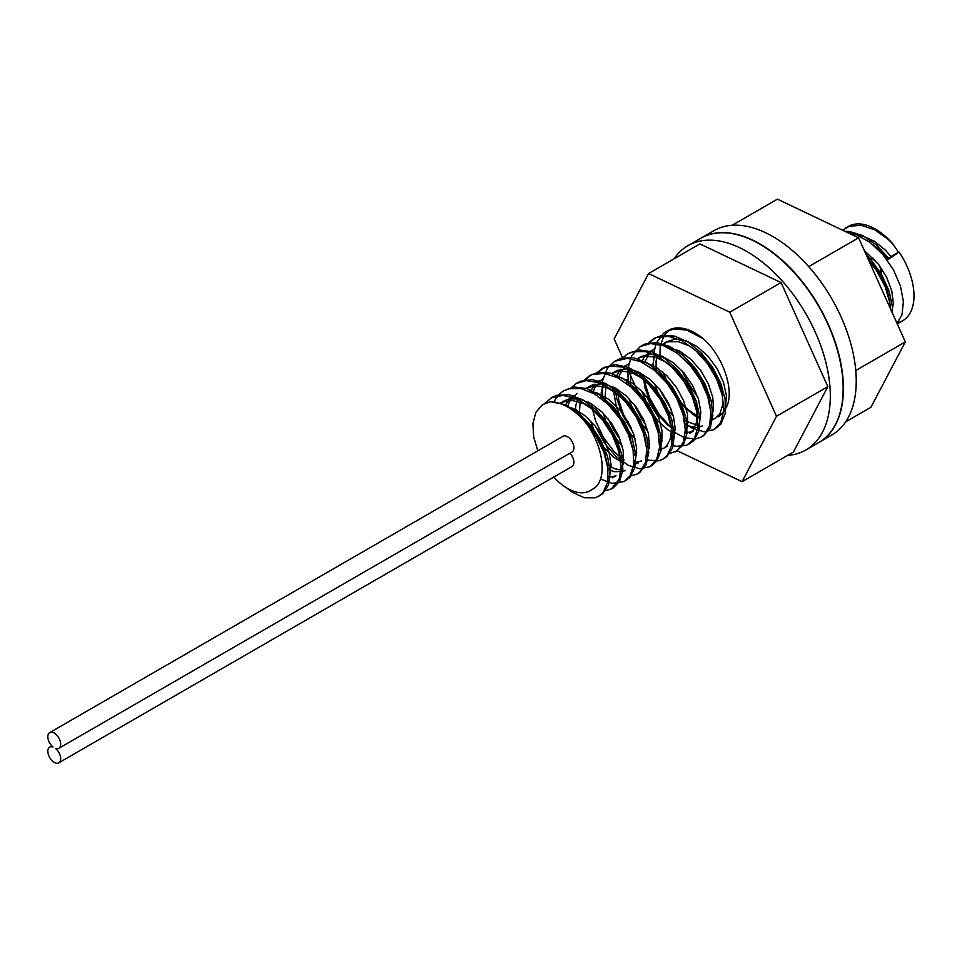 <?xml version="1.0" encoding="UTF-8"?>
<svg xmlns="http://www.w3.org/2000/svg" width="962" height="962" viewBox="0 0 962 962"><rect width="100%" height="100%" fill="white"/><g stroke="black" fill="none" stroke-linecap="round" stroke-linejoin="round"><path stroke-width="1.44" d="M868.782 260.486L876.647 270.707L885.196 286.724L889.874 302.85L890.559 308.982M847.534 232.551L856.553 234.776L870.177 242.472L882.888 254.545L893.337 269.6L900.408 285.894L903.39 301.527L902.019 314.694L897.029 323.388M842.532 230.171L849.35 226.25L861.411 225.276L874.879 229.87L888.311 239.454L892.688 243.759A54.437 31.433 -120 0 0 848.268 226.443A54.437 31.433 -120 0 0 847.053 227.212M897.642 322.727A54.437 31.433 -120 0 0 902.705 320.743A54.437 31.433 -120 0 0 898.989 251.948L888.443 258.032L876.31 244.829L862.83 235.606L849.422 231.457L844.949 231.325M892.435 313.167L892.375 306.637L889.044 290.885L881.661 274.627L870.983 259.74L866.197 254.738M867.844 258.405L880.663 274.783L886.868 288.275L889.742 302.008M872.871 244.588L878.342 248.857L888.227 259.512L898.568 252.333L892.688 243.759M891.762 257.467L885.521 250.252L874.446 241.27L862.986 236.243L858.248 235.462M891.906 311.977L893.349 303.355L891.762 290.813L886.651 277.284L878.522 264.358L864.273 250.457M869.239 261.015A9.079 5.243 60 0 1 870.345 258.922M868.638 260.173A9.079 5.243 60 0 1 869.66 259.211L870.947 258.465A9.079 5.243 60 0 1 873.087 258.069M881.841 268.975A9.079 5.243 60 0 1 880.026 274.182L879.16 274.687M845.634 421.873L870.899 407.287L905.338 341.895L858.597 237.818L777.416 199.158L732.142 225.288M905.338 341.895L855.759 370.514M858.597 237.818L808.705 266.63M818.842 442.496A117.953 68.098 -120 0 0 818.975 442.424L831.805 435.004A117.953 68.098 -120 0 0 849.891 340.488A117.953 68.098 -120 0 0 772.835 236.544A117.953 68.098 -120 0 0 713.852 230.7L701.021 238.107A117.953 68.098 -120 0 0 700.889 238.191M818.975 442.424A117.953 68.098 -120 0 0 837.06 347.895A117.953 68.098 -120 0 0 759.992 243.951A117.953 68.098 -120 0 0 701.021 238.107M674.097 258.802A117.953 68.098 60 0 1 687.926 245.671L700.769 238.263A117.953 68.098 60 0 1 759.739 244.107A117.953 68.098 60 0 1 836.796 348.052A117.953 68.098 60 0 1 818.722 442.568L805.891 449.975A117.953 68.098 60 0 1 787.601 455.387M687.926 245.671A117.953 68.098 60 0 1 746.909 251.515A117.953 68.098 60 0 1 823.965 355.459A117.953 68.098 60 0 1 805.891 449.975M712.325 415.5A117.953 68.098 60 0 1 710.966 413.985M697.991 397.595A117.953 68.098 60 0 1 681.83 370.49M673.268 350.541A117.953 68.098 60 0 1 672.33 347.883M622.618 357.804L614.141 338.937L648.58 273.533L699.915 243.903L781.096 282.575L827.837 386.64L793.397 452.044L742.063 481.673L677.212 450.781M661.531 443.314L659.367 439.622M639.898 396.272L627.573 368.831M648.58 273.533L729.761 312.205L776.502 416.269L742.063 481.673M700.504 418.723L695.213 416.089L685.209 407.888L676.863 397.234A45.37 26.19 -120 0 0 700.697 417.219M718.013 416.895A45.37 26.19 -120 0 0 724.133 410.521L725.685 406.301L726.358 395.117L723.4 382.022L717.075 368.542L708.008 356.241L697.161 346.56L685.678 340.632L674.783 339.189L666.894 341.63L662.385 345.31M676.863 397.234L674.182 393.771M669.528 386.604L663.022 372.15M659.896 357.611L660.197 346.248L664.117 335.461L670.093 329.461A54.437 31.433 60 0 1 703.414 338.816C724.59 357.527 736.676 396.079 724.133 410.521M781.096 282.575L729.761 312.205M827.837 386.64L776.502 416.269M58.778 762.842A9.079 5.243 -120 0 0 60.39 756.397A9.079 5.243 -120 0 0 55.519 748.46A9.079 5.243 -120 0 0 58.778 748.328A9.079 5.243 -120 0 0 58.778 737.854A9.079 5.243 -120 0 0 49.711 732.611A9.079 5.243 -120 0 0 48.1 739.056A9.079 5.243 -120 0 0 52.97 746.993A9.079 5.243 -120 0 0 49.711 747.125A9.079 5.243 -120 0 0 49.711 757.611A9.079 5.243 -120 0 0 58.778 762.842L572.053 466.51A9.079 5.243 -120 0 0 569.949 453.198M58.778 748.328L572.053 451.984A9.079 5.243 -120 0 0 572.053 441.51A9.079 5.243 -120 0 0 562.986 436.279L49.711 732.611M537.818 450.805L533.682 436.952L532.912 423.617L535.846 412.397L542.412 404.665L550.312 401.695A54.437 31.433 -120 0 1 584.728 421.56C603.835 444.985 608.718 481.818 591.919 489.526A45.37 26.19 -120 0 1 590.199 490.68L591.919 489.526M553.859 477.02A45.37 26.19 -120 0 0 590.199 490.68M670.093 329.461L666.065 331.637L673.905 328.956L686.64 330.05L703.414 338.816M647.474 343.891L653.234 339.045L656.517 337.506L668.506 336.339L681.938 340.752L695.394 350.192L707.431 363.552L716.738 379.281L722.366 395.55L723.749 410.473L720.803 422.33L714.093 429.629L720.887 424.146L725.156 413.6L725.168 399.483L720.875 383.441L712.65 367.34L701.37 353.03L688.227 342.183L674.615 336.075L662.012 335.425L655.134 337.951L648.641 343.711M643.157 377.188L649.615 397.919L658.705 413.744L670.057 426.575L675.144 430.687M701.262 437.037L703.691 435.618L710.257 427.825L712.854 415.668L711.122 400.565L705.17 384.271L695.586 368.674L683.405 355.579L669.889 346.512L656.517 342.544L644.696 344.168L640.403 346.452L650.601 343.542L663.624 345.731L677.248 353.258L690.019 365.211L700.552 380.194L707.755 396.476L710.882 412.157L709.655 425.432L704.292 434.752L701.262 437.037L695.478 439.021L684.295 437.71L672.041 430.892M688.431 444.444L693.927 440.488L698.977 430.808L699.855 417.267L696.38 401.467L688.876 385.221L678.102 370.418L665.211 358.778L651.575 351.671L638.66 349.927L627.573 353.86L633.02 351.647L645.394 351.587L658.958 357.046L672.246 367.364L683.826 381.313L692.484 397.294L697.318 413.456L697.835 427.898L694.083 438.973L686.543 445.37L676.166 446.32L671.765 445.214M675.601 451.851L683.597 444.552L687.012 433.153L686.134 418.494L680.976 402.284L672.041 386.399L660.269 372.679L646.909 362.722L633.381 357.696L621.163 358.225L614.742 361.267L627.356 358.345L640.62 361.628L654.196 370.105L666.63 382.768L676.599 398.148L683.044 414.466L685.317 429.822L683.248 442.424L677.152 450.829L668.277 454.004M662.77 459.271L666.846 456.649L672.642 447.859L674.362 434.968L671.729 419.468L664.958 403.15L654.749 387.926L642.171 375.553L628.571 367.472L615.403 364.634L604.076 367.424L597.306 373.352M591.834 406.842L595.586 420.923L603.487 437.457L614.117 451.647L623.821 460.329M651.827 465.572L656.793 461.099L661.014 450.505L660.99 436.351L656.637 420.298L648.388 404.208L637.072 389.923L623.917 379.124L610.305 373.076L597.715 372.498L590.969 375L584.487 380.76M637.097 474.086L639.622 472.607L646.151 464.754L648.701 452.561L646.921 437.433L640.92 421.14L631.312 405.555L619.095 392.496L605.579 383.477L592.207 379.569L580.423 381.253L576.238 383.489L586.303 380.591L599.314 382.72L612.938 390.187L625.721 402.104L636.291 417.063L643.542 433.333L646.717 449.038L645.538 462.349L640.211 471.717L637.097 474.074L629.785 476.226M553.811 401.936L558.886 394.408L563.419 390.909L568.734 388.732L581.084 388.6L594.648 393.999L607.948 404.268L619.552 418.193L628.246 434.163L633.128 450.324L633.693 464.802L629.99 475.913L624.266 481.493L629.845 477.453L634.848 467.712L635.678 454.136L632.154 438.323L624.603 422.09L613.804 407.311L600.901 395.719L587.265 388.66L574.374 386.977L563.407 390.897M544.636 403.391L551.563 397.775L563.059 395.382L576.31 398.605L589.886 407.022L602.344 419.648L612.337 435.016L618.831 451.322L621.163 466.702L619.143 479.353L611.435 488.9L613.335 487.806L619.504 481.493L622.871 470.045L621.945 455.363L616.738 439.141L607.768 423.268L595.971 409.584L582.587 399.675L569.083 394.721L556.878 395.298L552.477 397.222M584.728 421.56L595.851 436.026L603.859 452.176L607.912 468.157L607.635 482.106L603.126 492.4L598.604 496.308L602.765 493.614L608.525 484.776L610.197 471.837L607.515 456.325L600.709 440.019L590.464 424.819L577.861 412.482L564.261 404.449L550.312 401.695M598.604 496.308L594.997 497.823L584.211 497.739L572.089 492.099L566.606 487.89M611.435 488.9L604.124 491.041M624.266 481.493L612.133 483.381L600.492 478.992M570.502 388.335L576.238 383.489M610.762 469.985L607.888 467.929M576.851 413.648L576.406 409.992M583.321 380.94L589.081 376.082L592.231 374.591L604.196 373.364L617.628 377.717L631.096 387.109L643.145 400.432L652.489 416.149L658.164 432.419L659.595 447.366L656.697 459.259L649.927 466.678L639.995 468.819L628.234 465.307L616.005 456.529L604.761 443.446L595.334 426.214M589.778 406.938L589.237 402.585M596.151 373.533L601.911 368.674L609.607 366.017L622.342 367.051L635.954 373.533L649.025 384.668L660.124 399.158L668.085 415.319L672.101 431.289L671.765 445.202L667.219 455.447L662.758 459.259L659.042 460.81L646.103 460.028M636.435 455.17L633.549 453.114M620.057 439.406L613.672 429.858L608.176 418.819M602.621 399.543L602.573 380.675L607.287 368.398L614.742 361.267M649.266 447.763L646.38 445.707M632.888 431.998L623.027 415.921L616.822 398.893L614.91 387.77M621.813 358.718L627.573 353.86M662.096 440.355L659.211 438.287M645.718 424.579L641.185 418.097L633.838 403.992M628.282 384.716L627.813 368.687L631.697 355.651L640.403 346.452M658.561 417.183L650.324 404.317L646.668 396.597M641.113 377.308L640.572 372.955M714.093 429.629L704.028 431.77L692.255 428.198L684.872 423.472M671.38 409.764L659.499 389.177M653.944 369.901L653.402 365.548M653.438 354.22L656.276 343.085L663.407 333.453L666.065 331.637M580.387 416.931L588.335 424.242L597.546 436.411L604.076 449.867L607.431 465.007M559.92 403.427L562.373 402.08L572.27 400.469L583.501 403.535L594.901 410.87L605.254 421.621L613.455 434.499L618.65 448.027L620.262 457.611M565.043 405.603L570.466 397.763L573.544 395.526M603.366 400.144L612.217 407.563L621.789 419.36L628.835 432.708L633.092 450.156L636.688 452.272M625.324 470.394L623.015 471.44L614.285 471.693L608.056 469.42M575.312 412.361L575.829 405.495L577.693 398.641M646.68 455.832L649.47 445.683L648.388 433.393L643.746 419.913L636.002 406.806L625.937 395.61L614.634 387.626L603.282 383.802L593.085 384.632L586.375 388.119L596.091 385.594L607.19 387.866L618.65 394.516L629.256 404.749L637.89 417.376L643.662 430.904L645.935 442.809M638.155 462.987L633.73 464.562M623.52 463.179L612.986 456.782L603.378 446.693L595.442 433.826L590.427 420.695M588.155 405.663L588.227 402.068M590.331 391.738L594.961 384.103M597.234 382.034L599.206 380.712M629.052 385.353L636.038 390.969L645.959 402.356L653.499 415.548L657.888 428.992L658.754 435.341M636.351 455.772L633.717 454.605M622.222 446.115L612.662 434.223L605.711 420.61L603.27 413.287M600.985 398.256L601.214 392.809L603.354 383.814M672.354 441.005L675.216 428.896L673.496 416.293L668.277 402.765L660.064 389.887L649.711 379.16L638.311 371.837L627.068 368.795L617.195 370.43L612.036 373.304L619.973 370.863L630.88 372.33L642.363 378.27L653.198 387.963L662.253 400.276L668.566 413.756L671.512 426.851L670.815 438.011L666.654 445.947L663.816 448.172L659.391 449.735M649.182 448.364L646.548 447.198M635.052 438.708L630.615 433.85L622.306 421.368L616.498 407.275L613.9 393.109L613.9 387.253M615.993 376.912L620.622 369.288M622.895 367.219L624.879 365.897M654.737 370.55L659.824 374.471L670.057 385.413L678.078 398.388L683.044 411.904L684.427 420.55M662.012 440.957L659.379 439.79M647.883 431.301L639.766 421.572L632.383 408.237L628.932 398.472M626.647 383.441L626.719 379.846M698.015 426.178L699.542 422.751L700.841 412.037L698.496 399.17L692.712 385.642L684.066 373.028L673.448 362.806L661.988 356.168L650.901 353.92L641.233 356.445L637.71 358.489L643.903 356.265L654.581 356.926L666.053 362.133L677.092 371.248L686.531 383.213L693.374 396.597L696.921 409.872L696.861 421.476L693.265 430.038L689.489 433.357L693.013 431.325L685.221 433.056M674.843 433.549L667.796 429.786L657.888 420.911L649.254 408.862L641.762 391.065M639.477 376.034L639.562 372.438M641.666 362.097L644.107 357.251L650.54 351.07M680.374 355.712L694.083 368.518L702.549 381.253L708.092 394.793L710.088 405.76M702.32 425.95L696.019 427.705L685.052 424.976M673.544 416.486L666.931 408.838L659.138 395.839L654.593 383.658M652.308 368.614L654.689 354.184M666.894 341.63L663.371 343.662L667.893 341.811L678.318 341.666L689.742 346.116L700.937 354.629L710.726 366.185L718.073 379.437L722.221 392.845L722.787 404.834L719.78 414.009L715.151 418.542L710.714 420.105M657.335 354.689L656.06 361.195L656.192 371.789M662.157 392.688L669.72 405.796M684.415 420.502L698.304 425.661M710.846 418.795L713.576 409.403L712.734 397.258L708.333 383.802L700.769 370.623L690.848 359.247L679.581 351.01L665.764 346.585M654.076 349.038L649.747 352.501L644.155 363.347M643.013 374.35L645.009 387.999L650.336 402.224L658.285 415.079L667.893 425.156L675.18 430.05M631.673 369.516L630.687 373.881L630.519 386.604M636.495 407.503L644.059 420.61M658.754 435.317L662.349 437.457M685.184 433.597L687.686 426.07L687.481 414.297L683.669 400.974L676.611 387.626L667.015 375.841L655.904 366.979L644.456 362.085L640.115 361.411M628.402 363.852L625.3 366.125L619.6 374.675L618.494 378.162M617.351 389.165L618.758 400.336L623.544 414.646L631.228 428.018M645.911 442.724L649.518 444.877M606 384.331L604.857 401.419M610.834 422.318L618.398 435.425M659.523 448.412L661.688 442.664L662.109 431.301L658.91 418.133L652.368 404.677L643.145 392.508L632.214 383.056L620.743 377.429L614.441 376.226M602.741 378.667L594.684 387.746L592.832 392.989M591.69 403.98L592.027 408.826M598.003 429.725L605.567 442.833M620.249 457.539L623.857 459.692M633.898 462.698L641.69 460.954M580.339 399.146L579.136 415.728M607.419 464.947L614.514 468.662L621.32 470.105M633.862 463.227L635.593 459.151L636.64 448.244L634.054 435.281L628.042 421.765L619.227 409.271L608.513 399.254L597.041 392.905L588.768 391.041M577.08 393.494L569.865 400.926L567.412 406.878M608.224 477.513L616.029 475.769L612.493 477.813M621.019 470.646L623.629 462.385L623.172 450.457L619.119 437.073L611.856 423.797L602.128 412.157L590.957 403.547L579.521 398.953L569.047 398.965L564.249 400.901L560.593 403.667M608.188 478.054L609.391 475.541L611.05 465.127L609.09 452.417L603.643 438.888L595.25 426.106L584.788 415.572L573.352 408.525L566.39 406.313M869.66 259.211A9.079 5.243 60 0 1 875.143 260.281M879.088 265.079A9.079 5.243 60 0 1 879.136 274.651M897.257 323.881L902.705 320.743M845.718 227.91L848.268 226.443M649.927 466.678L651.827 465.584M550.577 398.304L552.477 397.21M589.081 376.082L590.969 374.988M601.911 368.674L603.799 367.58M653.234 339.045L655.122 337.951M663.828 448.172L667.351 446.14M560.714 402.934L564.249 400.901M51.804 745.923L49.711 747.125"/></g></svg>

